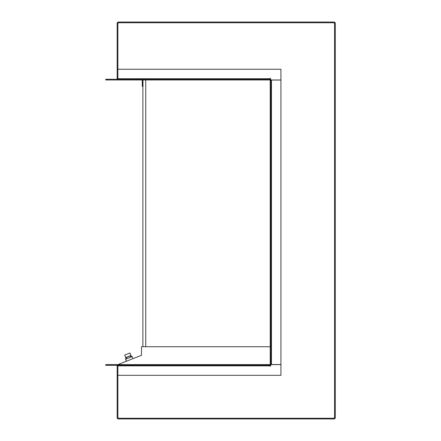 <?xml version="1.0" encoding="UTF-8"?>
<svg xmlns="http://www.w3.org/2000/svg" width="441" height="441" viewBox="0 0 441 441"><rect width="100%" height="100%" fill="white"/><g stroke="black" fill="none" stroke-linecap="round" stroke-linejoin="round"><path stroke-width="0.66" d="M117.764 79.259A1.24 1.24 0 0 0 117.879 78.735L117.879 23.29A0.529 0.529 0 0 1 118.403 22.767L334.035 22.767A0.529 0.529 0 0 1 334.565 23.29L334.565 417.71A0.529 0.529 0 0 1 334.035 418.233L118.403 418.233A0.529 0.529 0 0 1 117.879 417.71L117.879 375.324L117.879 417.66L118.453 418.233L333.991 418.233L334.565 417.66L334.565 23.34L333.991 22.767L118.453 22.767L117.879 23.34L117.879 69.248L280.928 69.248L280.928 79.975L270.559 79.975L270.559 78.377L270.201 78.377L270.201 80.047L280.928 80.047L280.928 364.531L270.201 364.531L270.201 80.047M142.261 346.72L270.201 346.72L141.478 346.72L141.478 355.303L117.879 364.602M142.867 79.975A1.24 1.24 0 0 1 142.983 80.505L142.983 86.414L142.267 86.414L142.267 80.505A0.529 0.529 0 0 0 141.743 79.975M145.745 346.72L145.745 79.975L145.745 346.72L270.201 346.72M142.884 346.72L142.884 79.975M132.217 356.642A5.187 5.187 0 0 0 125.564 359.266L132.217 356.642L133.006 358.643M125.564 359.266L126.352 361.262M141.148 355.435A0.529 0.529 0 0 0 141.478 354.999M124.682 355.077L130.007 352.982L130.988 355.474L125.668 357.574L124.682 355.077M126.021 358.472L125.668 357.574M131.346 356.378L130.988 355.474M116.633 79.259A0.529 0.529 0 0 0 117.163 78.735L117.163 23.29A1.24 1.24 0 0 1 118.403 22.05L334.035 22.05A1.24 1.24 0 0 1 335.281 23.29L335.281 417.71A1.24 1.24 0 0 1 334.035 418.95L118.403 418.95A1.24 1.24 0 0 1 117.163 417.71L117.163 365.843A0.529 0.529 0 0 0 116.633 365.313M270.201 365.313L105.719 365.313L105.719 364.602L270.201 364.602L270.201 366.201L270.559 366.201L270.559 364.602L280.928 364.602L280.928 375.324L117.879 375.324L117.879 365.843A1.24 1.24 0 0 0 117.764 365.313M270.201 78.735L117.879 78.735L117.879 79.259M270.201 79.975L105.719 79.975L105.719 79.259L270.201 79.259M270.917 80.047L270.917 364.531M270.201 365.843L117.879 365.843L117.879 365.313M271.447 80.047L271.447 364.531"/></g></svg>
